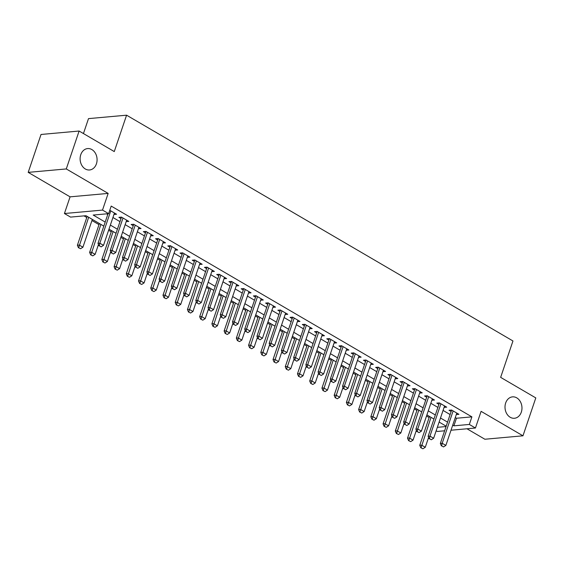 <?xml version="1.0" encoding="UTF-8"?>
<svg xmlns="http://www.w3.org/2000/svg" width="564" height="564" viewBox="0 0 564 564"><rect width="100%" height="100%" fill="white"/><g stroke="black" fill="none" stroke-linecap="round" stroke-linejoin="round"><path stroke-width="0.85" d="M96.423 163.849A10.744 8.467 -95.2 0 1 89.556 169.975A10.744 8.467 -95.2 0 1 80.772 154.698A10.744 8.467 -95.2 0 1 87.631 148.572A10.744 8.467 -95.2 0 1 96.423 163.849M521.312 412.143A10.744 8.467 -95.2 0 1 514.453 418.269A10.744 8.467 -95.2 0 1 505.661 402.999A10.744 8.467 -95.2 0 1 512.521 396.866A10.744 8.467 -95.2 0 1 521.312 412.143M103.818 226.122L85.989 215.702L70.549 217.098L64.43 213.523L102.514 210.083L108.633 213.657L93.194 215.053L105.193 222.068M70.077 196.843L108.161 193.41L66.284 168.939L79.115 131.031L41.031 134.472L28.2 172.373L70.077 196.843L64.43 213.523M83.444 133.562L88.499 118.623L126.583 115.19L512.965 340.973L500.649 377.365L535.8 397.909L522.969 435.81L481.092 411.339L475.445 428.013L451.01 430.219M466.978 428.781L484.885 439.243L522.969 435.81M444.622 430.797L437.361 431.453L436.176 430.762M84.008 215.878L86.778 217.5M91.946 220.524L99.01 224.648M108.612 230.26L111.235 231.79M120.837 237.402L123.46 238.939M133.062 244.55L135.691 246.08M145.293 251.692L147.916 253.229M157.518 258.841L160.141 260.371M169.743 265.982L172.373 267.519M181.975 273.131L184.597 274.661M194.199 280.273L196.822 281.81M206.424 287.421L209.054 288.951M218.656 294.563L221.278 296.1M230.88 301.712L233.51 303.242M243.112 308.853L245.735 310.39M255.337 316.002L257.959 317.532M267.562 323.144L270.191 324.681M279.793 330.292L282.416 331.822M292.018 337.434L294.641 338.971M304.243 344.583L306.872 346.113M316.474 351.724L319.097 353.261M328.699 358.873L331.322 360.403M340.924 366.015L343.554 367.552M353.156 373.164L355.778 374.693M365.38 380.305L368.003 381.842M377.605 387.454L380.235 388.984M389.837 394.596L392.459 396.132M402.061 401.744L404.691 403.274M414.293 408.886L416.916 410.423M426.518 416.035L429.141 417.564M66.284 168.939L28.2 172.373M113.956 214.461L116.572 214.257L109.776 210.28M126.181 221.61L128.803 221.398L121.464 217.112L118.891 217.344L121.013 218.585M138.413 228.751L141.028 228.547L133.689 224.261L131.116 224.486L133.245 225.734M150.637 235.9L153.253 235.689L145.921 231.402L143.348 231.635L145.47 232.876M162.862 243.042L165.485 242.837L158.146 238.551L155.572 238.776L157.694 240.024M175.094 250.19L177.709 249.979L170.37 245.692L167.797 245.925L169.926 247.166M187.318 257.332L189.934 257.128L182.602 252.841L180.029 253.067L182.151 254.315M199.55 264.481L202.166 264.269L194.827 259.983L192.253 260.216L194.383 261.456M211.775 271.622L214.391 271.418L207.051 267.132L204.478 267.357L206.607 268.605M224 278.771L226.615 278.56L219.283 274.273L216.71 274.506L218.832 275.747M236.231 285.913L238.847 285.708L231.508 281.422L228.935 281.647L231.064 282.895M248.456 293.061L251.072 292.85L243.733 288.564L241.159 288.796L243.288 290.037M260.681 300.203L263.296 299.999L255.964 295.712L253.391 295.938L255.513 297.186M272.913 307.352L275.528 307.14L268.189 302.854L265.616 303.087L267.745 304.327M285.137 314.493L287.753 314.289L280.421 310.003L277.848 310.228L279.97 311.476M297.362 321.642L299.977 321.431L292.646 317.144L290.072 317.377L292.194 318.618M309.594 328.784L312.209 328.579L304.87 324.293L302.297 324.519L304.426 325.766M321.818 335.933L324.434 335.721L317.102 331.435L314.529 331.667L316.651 332.908M334.043 343.074L336.666 342.87L329.327 338.583L326.753 338.816L328.875 340.057M346.275 350.223L348.89 350.011L341.551 345.725L338.978 345.958L341.107 347.198M358.5 357.364L361.115 357.16L353.783 352.874L351.21 353.106L353.332 354.347M370.731 364.513L373.347 364.302L366.008 360.015L363.435 360.248L365.564 361.489M382.956 371.655L385.572 371.45L378.232 367.164L375.659 367.397L377.788 368.637M395.181 378.804L397.796 378.592L390.464 374.306L387.891 374.538L390.013 375.779M407.412 385.945L410.028 385.741L402.689 381.454L400.116 381.687L402.245 382.928M419.637 393.094L422.253 392.882L414.914 388.596L412.34 388.829L414.469 390.069M431.862 400.236L434.477 400.031L427.145 395.745L424.572 395.977L426.694 397.218M444.094 407.384L446.709 407.173L439.37 402.886L436.797 403.119L438.926 404.36M455.289 417.571L456.459 418.255L471.899 416.859L111.2 206.079L108.633 213.657M106.652 213.841L107.759 214.482M112.927 217.507L119.984 221.631M125.152 224.648L132.216 228.772M137.383 231.797L144.44 235.921M149.608 238.939L156.665 243.063M161.833 246.087L168.897 250.212M174.064 253.229L181.122 257.353M186.289 260.378L193.346 264.502M198.514 267.519L205.578 271.644M210.746 274.668L217.803 278.792M222.97 281.81L230.027 285.934M235.202 288.958L242.259 293.083M247.427 296.1L254.484 300.224M259.651 303.249L266.716 307.373M271.883 310.39L278.94 314.515M284.108 317.539L291.165 321.663M296.333 324.681L303.397 328.805M308.564 331.829L315.621 335.954M320.789 338.971L327.846 343.095M333.014 346.12L340.078 350.244M345.246 353.261L352.303 357.386M357.47 360.41L364.527 364.534M369.695 367.552L376.759 371.676M381.927 374.7L388.984 378.825M394.151 381.842L401.208 385.966M406.376 388.991L413.44 393.115M418.608 396.132L425.665 400.257M430.833 403.281L437.897 407.405M443.064 410.423L450.121 414.547M456.318 414.526L458.934 414.321L451.602 410.035L449.029 410.268L451.151 411.509M108.161 193.41L102.514 210.083M471.899 416.859L469.333 424.445L475.445 428.013M79.115 131.031L114.266 151.575L126.583 115.19M446.18 426.187L439.123 422.062M433.956 419.045L426.892 414.921M421.724 411.896L414.667 407.772M409.499 404.755L402.442 400.63M397.275 397.606L390.21 393.482M385.043 390.464L377.986 386.34M372.818 383.316L365.761 379.191M360.593 376.174L353.529 372.05M348.362 369.025L341.305 364.901M336.137 361.884L329.08 357.759M323.912 354.735L316.848 350.611M311.68 347.593L304.623 343.469M299.456 340.444L292.399 336.32M287.224 333.303L280.167 329.179M274.999 326.154L267.942 322.03M262.775 319.012L255.711 314.888M250.543 311.864L243.486 307.74M238.318 304.722L231.261 300.598M226.093 297.573L219.029 293.449M213.862 290.432L206.805 286.308M201.637 283.283L194.58 279.159M189.412 276.141L182.348 272.017M177.181 268.993L170.124 264.868M164.956 261.851L157.899 257.727M152.731 254.702L145.667 250.578M140.499 247.561L133.442 243.436M128.275 240.412L121.218 236.288M116.05 233.27L108.986 229.146M437.34 427.329L446.061 426.539M452.723 425.15L453.893 425.834L469.333 424.445M110.361 225.085L117.418 229.21M122.585 232.227L129.649 236.358M134.817 239.376L141.874 243.5M147.042 246.517L154.099 250.649M159.267 253.666L166.331 257.79M171.498 260.808L178.555 264.939M183.723 267.956L190.78 272.081M195.948 275.098L203.012 279.229M208.179 282.247L215.237 286.371M220.404 289.388L227.468 293.52M232.636 296.537L239.693 300.661M244.861 303.679L251.918 307.81M257.085 310.827L264.149 314.952M269.317 317.976L276.374 322.1M281.542 325.118L288.599 329.242M293.766 332.267L300.831 336.391M305.998 339.408L313.055 343.532M318.223 346.557L325.28 350.681M330.448 353.698L337.512 357.823M342.679 360.847L349.736 364.971M354.904 367.989L361.961 372.113M367.129 375.138L374.193 379.262M379.361 382.279L386.418 386.403M391.585 389.428L398.649 393.552M403.817 396.57L410.874 400.694M416.042 403.718L423.099 407.842M428.266 410.86L435.33 414.984M440.498 418.009L447.555 422.133M456.459 418.255L453.893 425.834M456.854 413.102L456.361 414.554M444.622 405.96L444.136 407.405M432.398 398.811L431.904 400.264M420.173 391.67L419.679 393.115M407.941 384.521L407.455 385.973M395.716 377.379L395.223 378.825M383.492 370.231L382.998 371.683M371.26 363.089L370.774 364.534M359.035 355.94L358.542 357.393M346.811 348.799L346.317 350.244M334.579 341.65L334.092 343.102M322.354 334.508L321.861 335.954M310.122 327.36L309.636 328.812M297.898 320.218L297.404 321.663M285.673 313.069L285.18 314.522M273.441 305.928L272.955 307.373M261.217 298.779L260.723 300.231M248.992 291.637L248.498 293.083M236.76 284.489L236.274 285.941M224.535 277.347L224.042 278.792M212.311 270.198L211.817 271.651M200.079 263.057L199.593 264.502M187.854 255.908L187.361 257.36M175.63 248.766L175.136 250.212M163.398 241.618L162.911 243.07M151.173 234.476L150.68 235.921M138.941 227.327L138.455 228.78M126.717 220.186L126.23 221.631M114.492 213.037L113.998 214.489M441.668 445.856L443.501 446.928L441.668 445.856L442.19 443.276L440.343 443.445L451.63 410.091A1.678 1.325 84.8 0 0 451.644 410.056M456.812 413.074L445.863 445.419L442.19 443.276L453.139 410.93M443.501 446.928L445.863 445.419M440.343 443.445L441.365 445.884M429.521 416.451L419.757 445.306L421.604 445.137L425.277 447.28L428.598 437.46M420.779 447.738L422.915 448.782L420.779 447.738L419.757 445.306M431.016 417.325L421.082 447.71M425.277 447.28L422.915 448.782M429.444 438.707L431.277 439.779L429.444 438.707L429.965 436.134L428.111 436.303L439.405 402.943A1.678 1.325 84.8 0 0 439.412 402.915M444.58 405.932L433.631 438.277L429.965 436.134L440.914 403.789M431.277 439.779L433.631 438.277M428.111 436.303L429.134 438.736M417.219 431.566L419.052 432.637L417.219 431.566L417.741 428.985L415.887 429.155L427.174 395.801A1.678 1.325 84.8 0 0 427.188 395.766M432.355 398.783L421.407 431.129L417.741 428.985L428.689 396.64M419.052 432.637L421.407 431.129M415.887 429.155L416.909 431.594M404.987 424.417L406.82 425.489L404.987 424.417L405.509 421.844L403.655 422.013L414.949 388.652A1.678 1.325 84.8 0 0 414.956 388.624M420.131 391.642L409.182 423.987L405.509 421.844L416.458 389.498M406.82 425.489L409.182 423.987M403.655 422.013L404.677 424.445M392.763 417.275L394.596 418.347L392.763 417.275L393.284 414.695L391.43 414.864L402.724 381.511A1.678 1.325 84.8 0 0 402.731 381.476M407.899 384.493L396.95 416.838L393.284 414.695L404.233 382.35M394.596 418.347L396.95 416.838M391.43 414.864L392.452 417.304M417.289 409.309L407.525 438.157L409.379 437.988L413.045 440.131L416.373 430.318M408.547 440.597L410.691 441.64L408.547 440.597L407.525 438.157M418.791 410.183L408.858 440.569M413.045 440.131L410.691 441.64M405.065 402.16L395.301 431.016L397.155 430.847L400.821 432.99L404.141 423.169M396.323 433.448L398.466 434.491L396.323 433.448L395.301 431.016M406.566 403.034L396.633 433.42M400.821 432.99L398.466 434.491M392.84 395.019L383.069 423.867L384.923 423.698L388.596 425.841L391.917 416.028M384.091 426.306L386.234 427.35L384.091 426.306L383.069 423.867M394.335 395.893L384.401 426.278M388.596 425.841L386.234 427.35M380.608 387.87L370.844 416.726L372.698 416.556L376.364 418.699L379.692 408.879M371.866 419.158L374.01 420.201L371.866 419.158L370.844 416.726M382.11 388.744L372.177 419.13M376.364 418.699L374.01 420.201M380.538 410.127L382.371 411.198L380.538 410.127L381.06 407.553L379.205 407.723L390.492 374.362A1.678 1.325 84.8 0 0 390.507 374.334M395.674 377.351L384.726 409.697L381.06 407.553L392.008 375.208M382.371 411.198L384.726 409.697M379.205 407.723L380.228 410.155M368.384 380.728L358.619 409.577L360.474 409.408L364.14 411.551L367.46 401.737M359.642 412.016L361.785 413.059L359.642 412.016L358.619 409.577M369.885 381.602L359.952 411.988M364.14 411.551L361.785 413.059M368.306 402.985L370.139 404.057L368.306 402.985L368.828 400.405L366.974 400.574L378.268 367.22A1.678 1.325 84.8 0 0 378.275 367.185M383.442 370.203L372.501 402.548L368.828 400.405L379.776 368.059M370.139 404.057L372.501 402.548M366.974 400.574L367.996 403.013M356.159 373.579L346.388 402.435L348.242 402.266L351.915 404.409L355.235 394.589M347.41 404.867L349.553 405.911L347.41 404.867L346.388 402.435M357.654 374.454L347.72 404.839M351.915 404.409L349.553 405.911M356.081 395.836L357.914 396.908L356.081 395.836L356.603 393.263L354.749 393.432L366.043 360.072A1.678 1.325 84.8 0 0 366.05 360.043M371.218 363.061L360.269 395.406L356.603 393.263L367.552 360.918M357.914 396.908L360.269 395.406M354.749 393.432L355.771 395.865M343.927 366.438L334.163 395.286L336.017 395.117L339.683 397.26L343.011 387.447M335.185 397.726L337.328 398.769L335.185 397.726L334.163 395.286M345.429 367.312L335.495 397.698M339.683 397.26L337.328 398.769M343.85 388.695L345.69 389.766L343.85 388.695L344.378 386.114L342.524 386.284L353.811 352.93A1.678 1.325 84.8 0 0 353.825 352.895M358.993 355.912L348.044 388.258L344.378 386.114L355.32 353.769M345.69 389.766L348.044 388.258M342.524 386.284L343.546 388.723M331.702 359.289L321.938 388.145L323.792 387.976L327.458 390.119L330.779 380.298M322.961 390.577L325.104 391.62L322.961 390.577L321.938 388.145M333.204 360.163L323.264 390.549M327.458 390.119L325.104 391.62M331.625 381.546L333.458 382.618L331.625 381.546L332.147 378.973L330.292 379.142L341.587 345.781A1.678 1.325 84.8 0 0 341.594 345.753M346.761 348.771L335.813 381.116L332.147 378.973L343.095 346.627M333.458 382.618L335.813 381.116M330.292 379.142L331.315 381.574M319.478 352.147L309.707 380.996L311.561 380.827L315.227 382.97L318.554 373.156M310.729 383.435L312.872 384.479L310.729 383.435L309.707 380.996M320.972 353.022L311.039 383.407M315.227 382.97L312.872 384.479M319.4 374.404L321.233 375.476L319.4 374.404L319.922 371.824L318.068 371.993L329.355 338.64A1.678 1.325 84.8 0 0 329.369 338.604M334.537 341.622L323.588 373.967L319.922 371.824L330.871 339.479M321.233 375.476L323.588 373.967M318.068 371.993L319.09 374.433M307.246 344.999L297.482 373.854L299.336 373.685L303.002 375.828L306.33 366.008M298.504 376.287L300.647 377.33L298.504 376.287L297.482 373.854M308.748 345.873L298.814 376.259M303.002 375.828L300.647 377.33M307.168 367.256L309.009 368.327L307.168 367.256L307.69 364.682L305.843 364.852L317.13 331.491A1.678 1.325 84.8 0 0 317.144 331.463M322.312 334.48L311.363 366.826L307.69 364.682L318.639 332.337M309.009 368.327L311.363 366.826M305.843 364.852L306.865 367.284M295.021 337.857L285.257 366.706L287.104 366.537L290.777 368.68L294.098 358.866M286.279 369.145L288.423 370.188L286.279 369.145L285.257 366.706M296.523 338.731L286.582 369.117M290.777 368.68L288.423 370.188M294.944 360.114L296.777 361.186L294.944 360.114L295.466 357.534L293.611 357.703L304.905 324.349A1.678 1.325 84.8 0 0 304.912 324.314M310.08 327.332L299.132 359.677L295.466 357.534L306.414 325.188M296.777 361.186L299.132 359.677M293.611 357.703L294.634 360.142M282.79 330.708L273.025 359.564L274.879 359.395L278.546 361.538L281.873 351.717M274.048 361.996L276.191 363.04L274.048 361.996L273.025 359.564M284.291 331.583L274.358 361.968M278.546 361.538L276.191 363.04M282.719 352.965L284.552 354.037L282.719 352.965L283.241 350.392L281.387 350.561L292.674 317.201A1.678 1.325 84.8 0 0 292.688 317.172M297.855 320.19L286.907 352.535L283.241 350.392L294.189 318.047M284.552 354.037L286.907 352.535M281.387 350.561L282.409 352.993M270.565 323.567L260.801 352.415L262.655 352.246L266.321 354.389L269.648 344.576M261.823 354.855L263.966 355.898L261.823 354.855L260.801 352.415M272.067 324.441L262.133 354.827M266.321 354.389L263.966 355.898M270.487 345.824L272.32 346.895L270.487 345.824L271.009 343.243L269.162 343.413L280.449 310.059A1.678 1.325 84.8 0 0 280.463 310.024M285.631 313.041L274.682 345.387L271.009 343.243L281.958 310.898M272.32 346.895L274.682 345.387M269.162 343.413L270.184 345.852M258.34 316.418L248.576 345.274L250.423 345.105L254.096 347.248L257.417 337.427M249.598 347.706L251.734 348.749L249.598 347.706L248.576 345.274M259.835 317.292L249.901 347.678M254.096 347.248L251.734 348.749M258.263 338.675L260.096 339.747L258.263 338.675L258.784 336.102L256.93 336.271L268.224 302.91A1.678 1.325 84.8 0 0 268.231 302.882M273.399 305.899L262.45 338.245L258.784 336.102L269.733 303.756M260.096 339.747L262.45 338.245M256.93 336.271L257.952 338.703M246.108 309.276L236.344 338.125L238.198 337.956L241.864 340.099L245.192 330.285M237.366 340.564L239.51 341.608L237.366 340.564L236.344 338.125M247.61 310.151L237.677 340.536M241.864 340.099L239.51 341.608M246.038 331.533L247.871 332.605L246.038 331.533L246.56 328.953L244.706 329.122L255.993 295.769A1.678 1.325 84.8 0 0 256.007 295.733M261.174 298.751L250.226 331.096L246.56 328.953L257.508 296.608M247.871 332.605L250.226 331.096M244.706 329.122L245.728 331.561M233.884 302.128L224.119 330.983L225.974 330.814L229.64 332.957L232.96 323.137M225.142 333.416L227.285 334.459L225.142 333.416L224.119 330.983M235.385 303.002L225.452 333.387M229.64 332.957L227.285 334.459M233.806 324.385L235.639 325.456L233.806 324.385L234.328 321.811L232.481 321.981L243.768 288.62A1.678 1.325 84.8 0 0 243.782 288.592M248.95 291.609L238.001 323.955L234.328 321.811L245.277 289.466M235.639 325.456L238.001 323.955M232.481 321.981L233.496 324.413M221.659 294.986L211.895 323.835L213.742 323.666L217.415 325.809L220.736 315.995M212.91 326.274L215.053 327.317L212.91 326.274L211.895 323.835M223.154 295.86L213.22 326.246M217.415 325.809L215.053 327.317M221.582 317.243L223.414 318.315L221.582 317.243L222.103 314.663L220.249 314.832L231.543 281.478A1.678 1.325 84.8 0 0 231.55 281.443M236.718 284.46L225.769 316.806L222.103 314.663L233.052 282.317M223.414 318.315L225.769 316.806M220.249 314.832L221.271 317.271M209.427 287.837L199.663 316.693L201.517 316.524L205.183 318.667L208.511 308.846M200.685 319.125L202.828 320.169L200.685 319.125L199.663 316.693M210.929 288.712L200.995 319.097M205.183 318.667L202.828 320.169M219.375 274.33L219.311 274.33A1.678 1.325 84.8 0 0 219.326 274.301L208.024 307.69L209.878 307.521L220.827 275.176M211.19 311.166L209.047 310.122L211.19 311.166L213.544 309.664L224.493 277.319M209.357 310.094L209.878 307.521L213.544 309.664M208.024 307.69L209.047 310.122M197.203 280.696L187.438 309.544L189.292 309.375L192.958 311.518L196.279 301.705M188.461 311.984L190.604 313.027L188.461 311.984L187.438 309.544M198.704 281.57L188.771 311.955M192.958 311.518L190.604 313.027M197.125 302.953L198.958 304.024L197.125 302.953L197.647 300.372L195.793 300.541L207.087 267.188A1.678 1.325 84.8 0 0 207.094 267.153M212.261 270.17L201.32 302.515L197.647 300.372L208.595 268.027M198.958 304.024L201.32 302.515M195.793 300.541L196.815 302.981M184.978 273.547L175.207 302.403L177.061 302.233L180.734 304.377L184.054 294.556M176.229 304.835L178.372 305.878L176.229 304.835L175.207 302.403M186.472 274.421L176.539 304.807M180.734 304.377L178.372 305.878M184.9 295.804L186.733 296.875L184.9 295.804L185.422 293.231L183.568 293.4L194.862 260.039A1.678 1.325 84.8 0 0 194.869 260.011M200.037 263.028L189.088 295.374L185.422 293.231L196.371 260.885M186.733 296.875L189.088 295.374M183.568 293.4L184.59 295.832M172.746 266.405L162.982 295.254L164.836 295.085L168.502 297.228L171.83 287.407M164.004 297.693L166.147 298.737L164.004 297.693L162.982 295.254M174.248 267.28L164.314 297.665M168.502 297.228L166.147 298.737M172.669 288.662L174.509 289.734L172.669 288.662L173.197 286.082L171.343 286.251L182.63 252.898A1.678 1.325 84.8 0 0 182.644 252.862M187.812 255.88L176.863 288.225L173.197 286.082L184.139 253.737M174.509 289.734L176.863 288.225M171.343 286.251L172.365 288.69M160.521 259.257L150.757 288.112L152.611 287.943L156.277 290.086L159.598 280.266M151.779 290.545L153.923 291.588L151.779 290.545L150.757 288.112M162.023 260.131L152.083 290.516M156.277 290.086L153.923 291.588M160.444 281.514L162.277 282.585L160.444 281.514L160.966 278.94L159.111 279.109L170.406 245.749A1.678 1.325 84.8 0 0 170.413 245.721M175.58 248.738L164.632 281.083L160.966 278.94L171.914 246.595M162.277 282.585L164.632 281.083M159.111 279.109L160.134 281.542M148.297 252.115L138.525 280.964L140.38 280.794L144.046 282.938L147.373 273.117M139.548 283.403L141.691 284.446L139.548 283.403L138.525 280.964M149.791 252.989L139.858 283.375M144.046 282.938L141.691 284.446M148.219 274.372L150.052 275.443L148.219 274.372L148.741 271.792L146.887 271.961L158.174 238.607A1.678 1.325 84.8 0 0 158.188 238.572M163.356 241.589L152.407 273.935L148.741 271.792L159.69 239.446M150.052 275.443L152.407 273.935M146.887 271.961L147.909 274.4M136.065 244.966L126.301 273.822L128.155 273.653L131.821 275.796L135.148 265.975M127.323 276.254L129.466 277.298L127.323 276.254L126.301 273.822M137.567 245.841L127.633 276.226M131.821 275.796L129.466 277.298M135.987 267.223L137.827 268.295L135.987 267.223L136.509 264.65L134.662 264.819L145.949 231.459A1.678 1.325 84.8 0 0 145.963 231.43M151.131 234.448L140.182 266.793L136.509 264.65L147.458 232.305M137.827 268.295L140.182 266.793M134.662 264.819L135.684 267.251M123.763 260.082L125.596 261.153L123.763 260.082L124.284 257.501L122.43 257.67L133.724 224.317A1.678 1.325 84.8 0 0 133.731 224.282M138.899 227.299L127.95 259.644L124.284 257.501L135.233 225.156M125.596 261.153L127.95 259.644M122.43 257.67L123.453 260.11M111.538 252.933L113.371 254.004L111.538 252.933L112.06 250.36L110.206 250.529L121.493 217.168A1.678 1.325 84.8 0 0 121.507 217.14M126.674 220.157L115.726 252.503L112.06 250.36L123.008 218.014M113.371 254.004L115.726 252.503M110.206 250.529L111.228 252.961M123.84 237.825L114.076 266.673L115.923 266.504L119.596 268.647L122.917 258.827M115.098 269.113L117.242 270.156L115.098 269.113L114.076 266.673M125.342 238.699L115.401 269.084M119.596 268.647L117.242 270.156M111.616 230.676L101.844 259.532L103.698 259.362L107.364 261.506L110.692 251.685M102.867 261.964L105.01 263.007L102.867 261.964L101.844 259.532M113.11 231.55L103.177 261.936M107.364 261.506L105.01 263.007M99.384 223.534L89.62 252.383L91.474 252.214L95.14 254.357L98.467 244.536M90.642 254.822L92.785 255.866L90.642 254.822L89.62 252.383M100.885 224.409L90.952 254.794M95.14 254.357L92.785 255.866M99.306 245.791L101.139 246.863L99.306 245.791L99.828 243.211L97.981 243.38L108.02 213.714M114.45 213.009L103.501 245.354L99.828 243.211L110.777 210.865M101.139 246.863L103.501 245.354M97.981 243.38L99.003 245.819M87.159 216.386L77.395 245.241L79.242 245.072L82.915 247.215L92.327 219.403M78.417 247.674L80.56 248.717L78.417 247.674L77.395 245.241M88.661 217.26L78.72 247.645M82.915 247.215L80.56 248.717"/></g></svg>
